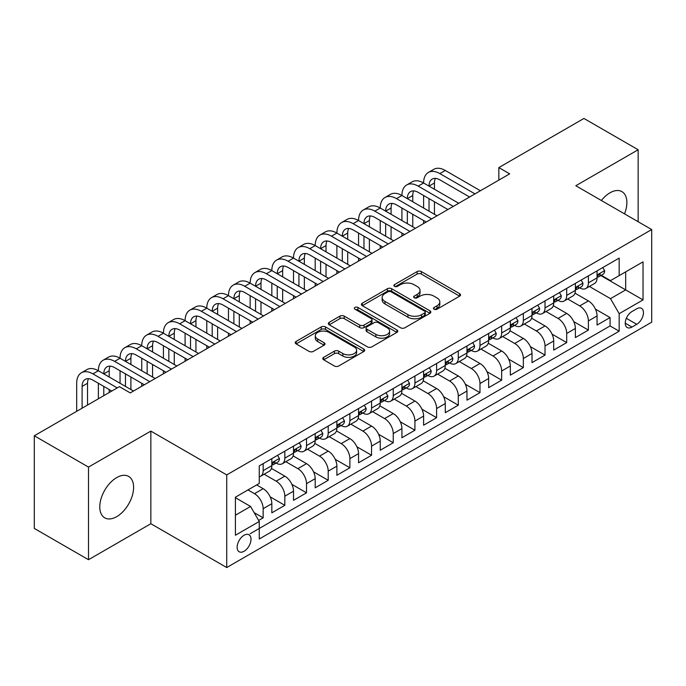 <?xml version="1.0" encoding="UTF-8"?>
<svg xmlns="http://www.w3.org/2000/svg" width="686" height="686" viewBox="0 0 686 686"><rect width="100%" height="100%" fill="white"/><g stroke="black" fill="none" stroke-linecap="round" stroke-linejoin="round"><path stroke-width="1.03" d="M434.075 309.206A2.109 1.218 0 0 0 437.051 309.206L459.663 296.146A3.01 1.741 0 0 0 460.546 294.92A3.01 1.741 0 0 0 459.663 293.694L421.358 271.579A3.01 1.741 0 0 0 417.097 271.579L394.484 284.63A2.109 1.218 0 0 0 393.867 285.487A2.109 1.218 0 0 0 394.484 286.354A2.109 1.218 0 0 0 397.468 286.354L400.392 284.664A9.63 5.557 0 0 1 414.01 284.664L417.208 286.508A9.63 5.557 0 0 1 420.029 290.435A9.63 5.557 0 0 1 417.208 294.371L414.275 296.06A2.109 1.218 0 0 0 413.658 296.918A2.109 1.218 0 0 0 414.275 297.775A2.109 1.218 0 0 0 417.26 297.775L420.184 296.086A9.63 5.557 0 0 1 433.809 296.086L436.999 297.93A9.63 5.557 0 0 1 439.82 301.866A9.63 5.557 0 0 1 436.999 305.793L434.075 307.482A2.109 1.218 0 0 0 433.458 308.348A2.109 1.218 0 0 0 434.075 309.206L434.075 307.482M116.689 516.661A23.916 13.806 120 0 0 132.321 495.584A23.916 13.806 120 0 0 128.651 476.418A23.916 13.806 120 0 0 116.689 477.602A23.916 13.806 120 0 0 101.065 498.679A23.916 13.806 120 0 0 104.735 517.844A23.916 13.806 120 0 0 116.689 516.661M624.526 213.861A23.916 13.806 120 0 0 621.919 191.626A23.916 13.806 120 0 0 609.965 192.817A23.916 13.806 120 0 0 601.365 200.492M244.079 551.27A9.81 5.668 120 0 0 250.484 542.626A9.81 5.668 120 0 0 248.984 534.763A9.81 5.668 120 0 0 244.079 535.243A9.81 5.668 120 0 0 237.665 543.895A9.81 5.668 120 0 0 239.165 551.758A9.81 5.668 120 0 0 244.079 551.27M323.672 357.337A3.01 1.741 0 0 0 322.789 358.572A3.01 1.741 0 0 0 323.672 359.798L334.416 366.007A3.01 1.741 0 0 0 338.67 366.007L363.786 351.506A3.01 1.741 0 0 0 364.669 350.28A3.01 1.741 0 0 0 363.786 349.045L325.481 326.93A3.01 1.741 0 0 0 321.22 326.93L296.112 341.431A3.01 1.741 0 0 0 295.229 342.657A3.01 1.741 0 0 0 296.112 343.883L309.094 351.378A3.01 1.741 0 0 0 313.348 351.378L324.092 345.178A3.01 1.741 0 0 0 324.975 343.952A3.01 1.741 0 0 0 324.092 342.717L317.652 339.004A8.052 4.648 0 0 1 315.294 335.711A8.052 4.648 0 0 1 320.268 331.424A8.052 4.648 0 0 1 329.04 332.427L354.259 346.987A8.052 4.648 0 0 1 356.617 350.28A8.052 4.648 0 0 1 351.652 354.568A8.052 4.648 0 0 1 342.88 353.564L338.67 351.138A3.01 1.741 0 0 0 334.416 351.138L323.672 357.337L323.672 359.798M150.843 431.1L88.503 467.089L34.3 435.79L34.3 528.426L88.503 559.716L150.843 523.727L226.732 567.545L226.732 474.909L150.843 431.1L150.843 523.727M638.152 221.732L638.152 149.754L575.811 185.743L651.7 229.553L226.732 474.909M638.152 149.754L583.94 118.455L498.842 167.59L498.842 180.109M34.3 435.79L119.398 386.655L130.246 392.915L509.681 173.85L498.842 167.59M400.607 327.788A3.01 1.741 0 0 0 404.86 327.788L429.976 313.288A3.01 1.741 0 0 0 430.859 312.061A3.01 1.741 0 0 0 429.976 310.835L391.663 288.72A3.01 1.741 0 0 0 387.41 288.72L362.294 303.212A3.01 1.741 0 0 0 361.419 304.447A3.01 1.741 0 0 0 362.294 305.673L400.607 327.788M355.794 309.66A2.109 1.218 0 0 1 357.938 309.961L357.938 307.457L396.877 329.94A3.01 1.741 0 0 1 397.76 331.166A3.01 1.741 0 0 1 396.877 332.401L371.769 346.893A3.01 1.741 0 0 1 367.507 346.893L329.203 324.778L329.203 322.326A3.01 1.741 0 0 0 328.32 323.552A3.01 1.741 0 0 0 329.203 324.778M329.203 322.326L339.947 316.117A3.01 1.741 0 0 1 344.209 316.117L359.747 325.087A3.01 1.741 0 0 0 364 325.087L371.126 320.971A3.01 1.741 0 0 0 372.009 319.745A3.01 1.741 0 0 0 371.126 318.51L354.954 309.172A2.109 1.218 0 0 1 354.336 308.314A2.109 1.218 0 0 1 355.64 307.191A2.109 1.218 0 0 1 357.938 307.457M258.656 520.442L263.158 517.844L254.154 512.648M247.98 489.933L254.48 493.688A12.262 7.083 60 0 1 263.158 508.712L271.827 503.704L271.827 512.836L284.836 505.325L270.173 496.861M264.144 474.232L276.166 481.169A12.262 7.083 60 0 1 284.836 496.192L293.514 491.185L293.514 500.326L306.522 492.814L291.859 484.342M285.83 461.712L297.844 468.649A12.262 7.083 60 0 1 306.522 483.673L315.191 478.665L315.191 487.806L328.2 480.294L313.536 471.831M307.508 449.193L319.53 456.13A12.262 7.083 60 0 1 328.2 471.153L336.877 466.146L336.877 475.287L349.886 467.775L335.222 459.311M329.194 436.673L341.208 443.61A12.262 7.083 60 0 1 349.886 458.634L358.555 453.626L358.555 462.767L371.563 455.255L356.9 446.792M350.872 424.154L362.894 431.1A12.262 7.083 60 0 1 371.563 446.114L380.241 441.107L380.241 450.248L393.25 442.736L378.586 434.272M372.558 411.643L384.572 418.58A12.262 7.083 60 0 1 393.25 433.603L401.919 428.596L401.919 437.728L414.927 430.216L400.264 421.753M394.236 399.123L406.258 406.061A12.262 7.083 60 0 1 414.927 421.084L423.605 416.076L423.605 425.217L436.613 417.705L421.95 409.233M415.922 386.604L427.944 393.541A12.262 7.083 60 0 1 436.613 408.564L445.283 403.557L445.283 412.698L458.291 405.186L443.628 396.714M437.599 374.084L449.622 381.022A12.262 7.083 60 0 1 458.291 396.045L466.969 391.037L466.969 400.178L479.977 392.666L465.314 384.203M459.286 361.565L471.308 368.502A12.262 7.083 60 0 1 479.977 383.525L488.646 378.518L488.646 387.659L501.663 380.147L486.991 371.683M480.963 349.045L492.985 355.991A12.262 7.083 60 0 1 501.663 371.006L510.333 365.998L510.333 375.139L523.341 367.627L508.678 359.164M502.649 336.534L514.672 343.472A12.262 7.083 60 0 1 523.341 358.495L532.01 353.487L532.01 362.62L545.027 355.108L530.364 346.644M524.336 324.015L536.349 330.952A12.262 7.083 60 0 1 545.027 345.976L553.696 340.968L553.696 350.109L566.705 342.597L552.041 334.125M546.013 311.495L558.035 318.433A12.262 7.083 60 0 1 566.705 333.456L575.383 328.448L575.383 337.589L588.391 330.077L588.391 320.937A12.262 7.083 -120 0 0 579.713 305.913L567.699 298.976M573.728 321.605L588.391 330.077M271.827 503.704A12.262 7.083 -120 0 0 263.158 488.681L256.65 484.925M293.514 491.185A12.262 7.083 -120 0 0 284.836 476.161L271.424 468.418M315.191 478.665A12.262 7.083 -120 0 0 306.522 463.642L293.111 455.898M336.877 466.146A12.262 7.083 -120 0 0 328.2 451.122L314.797 443.388M358.555 453.626A12.262 7.083 -120 0 0 349.886 438.611L336.474 430.868M380.241 441.107A12.262 7.083 -120 0 0 371.563 426.092L358.161 418.349M401.919 428.596A12.262 7.083 -120 0 0 393.25 413.572L379.838 405.829M423.605 416.076A12.262 7.083 -120 0 0 414.927 401.053L401.524 393.31M445.283 403.557A12.262 7.083 -120 0 0 436.613 388.533L423.202 380.79M466.969 391.037A12.262 7.083 -120 0 0 458.291 376.014L444.888 368.279M488.646 378.518A12.262 7.083 -120 0 0 479.977 363.494L466.566 355.76M510.333 365.998A12.262 7.083 -120 0 0 501.663 350.983L488.252 343.24M532.01 353.487A12.262 7.083 -120 0 0 523.341 338.464L509.93 330.721M553.696 340.968A12.262 7.083 -120 0 0 545.027 325.944L531.616 318.201M575.383 328.448A12.262 7.083 -120 0 0 566.705 313.425L553.293 305.682M636.737 308.794L631.969 311.547A9.51 5.488 120 0 0 625.761 319.925A9.51 5.488 120 0 0 627.218 327.539A9.51 5.488 120 0 0 631.969 327.068L636.737 324.315A9.51 5.488 120 0 0 642.945 315.937A9.51 5.488 120 0 0 641.496 308.323A9.51 5.488 120 0 0 636.737 308.794M226.732 567.545L651.7 322.188L651.7 229.553M235.401 515.22L250.579 506.457L259.257 521.48L259.257 538.999L619.175 331.201L619.175 313.674L610.506 298.659L589.377 286.456M259.257 521.48L235.401 535.243L235.401 497.187L259.257 483.424L259.257 465.897L619.175 258.099L619.175 275.618L643.031 261.855L643.031 299.911L619.175 313.674M276.055 463.076L276.166 463.144A12.262 7.083 60 0 0 282.298 463.753L290.967 458.745A12.262 7.083 -120 0 0 293.514 453.129L293.514 446.114M297.733 450.556L297.844 450.625A12.262 7.083 60 0 0 303.984 451.234L312.653 446.226A12.262 7.083 -120 0 0 315.191 440.609L315.191 433.595M319.419 438.037L319.53 438.105A12.262 7.083 60 0 0 325.661 438.714L334.331 433.706A12.262 7.083 -120 0 0 336.877 428.09L336.877 421.084M341.096 425.526L341.208 425.586A12.262 7.083 60 0 0 347.348 426.195L356.017 421.187A12.262 7.083 -120 0 0 358.555 415.57L358.555 408.564M362.783 413.006L362.894 413.066A12.262 7.083 60 0 0 369.025 413.675L377.703 408.667A12.262 7.083 -120 0 0 380.241 403.059L380.241 396.045M384.46 400.487L384.572 400.555A12.262 7.083 60 0 0 390.711 401.156L399.381 396.148A12.262 7.083 -120 0 0 401.919 390.54L401.919 383.525M406.146 387.967L406.258 388.036A12.262 7.083 60 0 0 412.389 388.645L421.067 383.637A12.262 7.083 -120 0 0 423.605 378.02L423.605 371.006M427.824 375.448L427.944 375.516A12.262 7.083 60 0 0 434.075 376.125L442.744 371.117A12.262 7.083 -120 0 0 445.283 365.501L445.283 358.486M449.51 362.928L449.622 362.997A12.262 7.083 60 0 0 455.753 363.606L464.431 358.598A12.262 7.083 -120 0 0 466.969 352.981L466.969 345.976M471.188 350.417L471.308 350.477A12.262 7.083 60 0 0 477.439 351.086L486.108 346.078A12.262 7.083 -120 0 0 488.646 340.462L488.646 333.456M492.874 337.898L492.985 337.958A12.262 7.083 60 0 0 499.116 338.567L507.794 333.559A12.262 7.083 -120 0 0 510.333 327.951L510.333 320.937M514.551 325.378L514.672 325.447A12.262 7.083 60 0 0 520.803 326.047L529.472 321.039A12.262 7.083 -120 0 0 532.01 315.431L532.01 308.417M536.238 312.859L536.349 312.927A12.262 7.083 60 0 0 542.48 313.536L551.158 308.529A12.262 7.083 -120 0 0 553.696 302.912L553.696 295.898M557.915 300.339L558.035 300.408A12.262 7.083 60 0 0 564.166 301.017L572.836 296.009A12.262 7.083 -120 0 0 575.383 290.392L575.383 283.378M250.15 533.742L610.068 325.944L610.068 317.558L597.06 325.07L597.06 315.929A12.262 7.083 -120 0 0 588.391 300.905L574.979 293.171M579.601 287.82L579.713 287.888A12.262 7.083 -120 0 0 585.844 288.497A12.262 7.083 -120 0 0 588.391 282.881L588.391 275.875M585.844 288.497L594.522 283.49A12.262 7.083 -120 0 0 597.06 277.873L597.06 270.867M263.158 463.642L263.158 470.656A12.262 7.083 60 0 1 260.611 476.264A12.262 7.083 60 0 1 259.257 476.761M260.611 476.264L269.289 471.256A12.262 7.083 -120 0 0 271.827 465.648L271.827 458.634M284.836 451.122L284.836 458.137A12.262 7.083 60 0 1 282.298 463.753M306.522 438.603L306.522 445.617A12.262 7.083 60 0 1 303.984 451.234M328.2 426.092L328.2 433.098A12.262 7.083 60 0 1 325.661 438.714M349.886 413.572L349.886 420.578A12.262 7.083 60 0 1 347.348 426.195M371.563 401.053L371.563 408.059A12.262 7.083 60 0 1 369.025 413.675M393.25 388.533L393.25 395.548A12.262 7.083 60 0 1 390.711 401.156M414.927 376.014L414.927 383.028A12.262 7.083 60 0 1 412.389 388.645M436.613 363.494L436.613 370.509A12.262 7.083 60 0 1 434.075 376.125M458.291 350.983L458.291 357.989A12.262 7.083 60 0 1 455.753 363.606M479.977 338.464L479.977 345.47A12.262 7.083 60 0 1 477.439 351.086M501.663 325.944L501.663 332.95A12.262 7.083 60 0 1 499.116 338.567M523.341 313.425L523.341 320.439A12.262 7.083 60 0 1 520.803 326.047M545.027 300.905L545.027 307.92A12.262 7.083 60 0 1 542.48 313.536M566.705 288.386L566.705 295.4A12.262 7.083 60 0 1 564.166 301.017M566.705 333.456L566.705 342.597M545.027 345.976L545.027 355.108M523.341 358.495L523.341 367.627M501.663 371.006L501.663 380.147M479.977 383.525L479.977 392.666M458.291 396.045L458.291 405.186M436.613 408.564L436.613 417.705M414.927 421.084L414.927 430.216M393.25 433.603L393.25 442.736M371.563 446.114L371.563 455.255M349.886 458.634L349.886 467.775M328.2 471.153L328.2 480.294M306.522 483.673L306.522 492.814M284.836 496.192L284.836 505.325M263.158 508.712L263.158 517.844M250.579 506.457L235.401 497.693M610.506 298.659L625.683 289.895L625.683 271.862L643.031 261.855M600.85 275.558L643.031 299.911M601.288 275.309L610.506 280.625L619.175 275.618M88.503 467.089L88.503 559.716M595.405 309.094L610.068 317.558M610.068 325.944L619.175 331.201M434.915 309.506L436.999 308.297A9.63 5.557 0 0 0 439.82 304.37L439.82 301.866M420.029 290.435L420.029 292.939A9.63 5.557 0 0 1 417.208 296.875L415.124 298.076M459.62 296.172L421.358 274.083A3.01 1.741 0 0 0 417.097 274.083L395.325 286.645M429.933 313.313L391.663 291.224A3.01 1.741 0 0 0 387.41 291.224L362.337 305.699M424.651 312.919A2.109 1.218 0 0 0 425.269 312.061A2.109 1.218 0 0 0 424.651 311.204L391.029 291.79A2.109 1.218 0 0 0 388.044 291.79L384.966 293.574A9.63 5.557 0 0 0 382.145 297.501A9.63 5.557 0 0 0 384.966 301.437L407.947 314.702A9.63 5.557 0 0 0 421.564 314.702L424.651 312.919L424.651 315.423A2.109 1.218 0 0 0 425.269 314.565L425.269 312.061M382.145 297.501L382.145 300.005A9.63 5.557 0 0 0 384.966 303.941L384.966 301.437M424.651 315.423L421.564 317.206A9.63 5.557 0 0 1 407.947 317.206L384.966 303.941M329.246 324.804L339.947 318.621L339.947 316.117M372.009 319.745L372.009 322.249A3.01 1.741 0 0 1 371.126 323.475L364 327.591A3.01 1.741 0 0 1 359.747 327.591L344.209 318.621A3.01 1.741 0 0 0 339.947 318.621M357.938 309.961L396.842 332.418M375.868 334.391A8.052 4.648 0 0 0 384.64 335.403A8.052 4.648 0 0 0 389.605 331.106A8.052 4.648 0 0 0 387.247 327.822L378.363 322.694A3.01 1.741 0 0 0 374.11 322.694L366.976 326.81A3.01 1.741 0 0 0 366.101 328.037A3.01 1.741 0 0 0 366.976 329.263L375.868 334.391L375.868 336.895A8.052 4.648 0 0 0 384.64 337.906A8.052 4.648 0 0 0 389.605 333.61L389.605 331.106M366.101 328.037L366.101 330.541A3.01 1.741 0 0 0 366.976 331.767L366.976 329.263M375.868 336.895L366.976 331.767M356.617 350.28L356.617 352.776A8.052 4.648 0 0 1 351.652 357.072A8.052 4.648 0 0 1 342.88 356.068L338.67 353.642A3.01 1.741 0 0 0 334.416 353.642L323.706 359.824M315.294 335.711L315.294 338.215A8.052 4.648 0 0 0 317.652 341.508L317.652 339.004M324.058 345.204L317.652 341.508M363.743 351.524L325.481 329.434A3.01 1.741 0 0 0 321.22 329.434L296.146 343.909M602.805 267.549L604.649 270.738A8.129 4.691 60 0 1 602.968 274.331L598.844 276.715A8.129 4.691 -120 0 0 600.259 274.837L600.087 274.117M76.686 411.317L76.686 383.277A22.998 13.274 60 0 1 81.454 372.747L86.873 369.617A22.998 13.274 60 0 1 98.372 370.757A22.998 13.274 60 0 1 103.132 360.227L108.551 357.097A22.998 13.274 60 0 1 120.05 358.238A22.998 13.274 60 0 1 124.818 347.716L130.237 344.586A22.998 13.274 60 0 1 141.736 345.718A22.998 13.274 60 0 1 146.495 335.197L151.915 332.067A22.998 13.274 60 0 1 163.414 333.207A22.998 13.274 60 0 1 168.181 322.677L173.601 319.547A22.998 13.274 60 0 1 185.1 320.688A22.998 13.274 60 0 1 189.859 310.158L195.287 307.028A22.998 13.274 60 0 1 206.778 308.168A22.998 13.274 60 0 1 211.545 297.638L216.965 294.508A22.998 13.274 60 0 1 228.464 295.649A22.998 13.274 60 0 1 233.223 285.119L238.651 281.989A22.998 13.274 60 0 1 250.15 283.129A22.998 13.274 60 0 1 254.909 272.608L260.328 269.478A22.998 13.274 60 0 1 271.827 270.61A22.998 13.274 60 0 1 276.595 260.088L282.015 256.958A22.998 13.274 60 0 1 293.514 258.099A22.998 13.274 60 0 1 298.273 247.569L303.692 244.439A22.998 13.274 60 0 1 315.191 245.579A22.998 13.274 60 0 1 319.959 235.049L325.378 231.919A22.998 13.274 60 0 1 336.877 233.06A22.998 13.274 60 0 1 341.637 222.53L347.056 219.4A22.998 13.274 60 0 1 358.555 220.54A22.998 13.274 60 0 1 363.323 210.01L368.742 206.88A22.998 13.274 60 0 1 380.241 208.021A22.998 13.274 60 0 1 385 197.499L390.42 194.37A22.998 13.274 60 0 1 401.919 195.501A22.998 13.274 60 0 1 406.687 184.98L412.106 181.85A22.998 13.274 60 0 1 423.605 182.991A22.998 13.274 60 0 1 428.364 172.46L433.784 169.331A22.998 13.274 60 0 1 445.283 170.471L480.414 190.751M428.364 172.46A22.998 13.274 60 0 1 439.863 173.601L474.986 193.881M597.335 277.093L597.369 277.093A8.129 4.691 -120 0 0 598.844 276.715M599.212 274.237L600.259 274.837C599.753 273.62 598.887 274.117 597.66 276.347A8.129 4.691 60 0 1 597.06 277.496M469.567 197.011L439.863 179.861A15.332 8.849 -120 0 0 432.197 179.097A15.332 8.849 -120 0 0 429.024 186.12L434.444 182.991L434.444 189.25M435.404 178.394A15.332 8.849 -120 0 0 434.444 182.991M429.024 198.631L429.024 211.151M434.444 201.761L434.444 214.281M423.605 223.542L423.605 220.54M423.605 208.021L423.605 195.501M581.128 280.068L582.963 283.258A8.129 4.691 60 0 1 581.282 286.851L577.166 289.226A8.129 4.691 -120 0 0 578.581 287.357L578.409 286.637M406.687 184.98A22.998 13.274 60 0 1 418.186 186.12L423.605 182.991L458.728 203.27M418.186 186.12L453.309 206.392M575.648 289.612L575.683 289.612A8.129 4.691 -120 0 0 577.166 289.226M577.535 286.757L578.581 287.357C578.066 286.131 577.2 286.637 575.974 288.857A8.129 4.691 60 0 1 575.383 290.015M447.889 209.522L418.186 192.372A15.332 8.849 -120 0 0 410.52 191.617A15.332 8.849 -120 0 0 407.338 198.631L412.766 195.501L412.766 201.761M413.727 190.905A15.332 8.849 -120 0 0 412.766 195.501M407.338 211.151L407.338 223.67M412.766 214.281L412.766 226.8M401.919 236.061L401.919 233.06M401.919 220.54L401.919 208.021M559.442 292.579L561.285 295.777A8.129 4.691 60 0 1 559.605 299.37L555.48 301.746A8.129 4.691 -120 0 0 556.895 299.876L556.723 299.156M385 197.499A22.998 13.274 60 0 1 396.499 198.631L401.919 195.501L437.042 215.781M396.499 198.631L431.623 218.911M553.971 302.132L553.996 302.132A8.129 4.691 -120 0 0 555.48 301.746M555.849 299.268L556.895 299.876C556.389 298.65 555.523 299.156 554.297 301.377A8.129 4.691 60 0 1 553.696 302.535M426.203 222.041L396.499 204.891A15.332 8.849 -120 0 0 388.833 204.136A15.332 8.849 -120 0 0 385.661 211.151L391.08 208.021L391.08 214.281M392.04 203.425A15.332 8.849 -120 0 0 391.08 208.021M385.661 223.67L385.661 236.19M391.08 226.8L391.08 239.32M380.241 248.581L380.241 245.579M380.241 233.06L380.241 220.54M537.764 305.099L539.599 308.297A8.129 4.691 60 0 1 537.918 311.89L533.802 314.265A8.129 4.691 -120 0 0 535.217 312.396L535.046 311.676M363.323 210.01A22.998 13.274 60 0 1 374.822 211.151L380.241 208.021L415.364 228.301M374.822 211.151L409.945 231.431M532.285 314.651L532.319 314.651A8.129 4.691 -120 0 0 533.802 314.265M534.162 311.787L535.217 312.396C534.703 311.17 533.837 311.676 532.61 313.896A8.129 4.691 60 0 1 532.01 315.054M404.526 234.561L374.822 217.411A15.332 8.849 -120 0 0 367.156 216.656A15.332 8.849 -120 0 0 363.974 223.67L369.394 220.54L369.394 226.8M370.354 215.944A15.332 8.849 -120 0 0 369.394 220.54M363.974 236.19L363.974 248.709M369.394 239.32L369.394 251.839M358.555 261.1L358.555 258.099M358.555 245.579L358.555 233.06M516.078 317.618L517.921 320.808A8.129 4.691 60 0 1 516.241 324.409L512.116 326.785A8.129 4.691 -120 0 0 513.531 324.915L513.36 324.195M341.637 222.53A22.998 13.274 60 0 1 353.136 223.67L358.555 220.54L393.678 240.82M353.136 223.67L388.259 243.95M510.607 327.162L510.633 327.162A8.129 4.691 -120 0 0 512.116 326.785M512.485 324.307L513.531 324.915C513.025 323.689 512.159 324.186 510.933 326.416A8.129 4.691 60 0 1 510.333 327.574M382.839 247.08L353.136 229.93A15.332 8.849 -120 0 0 345.47 229.167A15.332 8.849 -120 0 0 342.297 236.19L347.716 233.06L347.716 239.32M348.677 228.464A15.332 8.849 -120 0 0 347.716 233.06M342.297 248.709L342.297 261.229M347.716 251.839L347.716 264.359M336.877 273.62L336.877 270.61M336.877 258.099L336.877 245.579M494.392 330.137L496.235 333.327A8.129 4.691 60 0 1 494.555 336.92L490.439 339.304A8.129 4.691 -120 0 0 491.853 337.435L491.682 336.706M319.959 235.049A22.998 13.274 60 0 1 331.458 236.19L336.877 233.06L372.001 253.34M331.458 236.19L366.581 256.47M488.921 339.681L488.955 339.681A8.129 4.691 -120 0 0 490.439 339.304M490.799 336.826L491.853 337.435C491.339 336.209 490.473 336.706 489.247 338.935A8.129 4.691 60 0 1 488.646 340.093M361.162 259.6L331.458 242.45A15.332 8.849 -120 0 0 323.792 241.686A15.332 8.849 -120 0 0 320.611 248.709L326.03 245.579L326.03 251.839M326.99 240.983A15.332 8.849 -120 0 0 326.03 245.579M320.611 261.229L320.611 273.74M326.03 264.359L326.03 276.87M315.191 286.139L315.191 283.129M315.191 270.61L315.191 258.099M472.714 342.657L474.558 345.847A8.129 4.691 60 0 1 472.877 349.44L468.752 351.824A8.129 4.691 -120 0 0 470.167 349.946L469.996 349.225M298.273 247.569A22.998 13.274 60 0 1 309.772 248.709L315.191 245.579L350.314 265.859M309.772 248.709L344.895 268.989M467.243 352.201L467.269 352.201A8.129 4.691 -120 0 0 468.752 351.824M469.121 349.346L470.167 349.946C469.661 348.728 468.787 349.225 467.569 351.455A8.129 4.691 60 0 1 466.969 352.604M339.476 272.119L309.772 254.969A15.332 8.849 -120 0 0 302.106 254.206A15.332 8.849 -120 0 0 298.933 261.229L304.352 258.099L304.352 264.359M305.313 253.503A15.332 8.849 -120 0 0 304.352 258.099M298.933 273.74L298.933 286.259M304.352 276.87L304.352 289.389M293.514 298.65L293.514 295.649M293.514 283.129L293.514 270.61M451.028 355.177L452.871 358.366A8.129 4.691 60 0 1 451.191 361.959L447.075 364.335A8.129 4.691 -120 0 0 448.49 362.465L448.318 361.745M276.595 260.088A22.998 13.274 60 0 1 288.086 261.229L293.514 258.099L328.637 278.379M288.086 261.229L323.217 281.5M445.557 364.72L445.591 364.72A8.129 4.691 -120 0 0 447.075 364.335M447.435 361.865L448.49 362.465C447.975 361.239 447.109 361.745 445.883 363.966A8.129 4.691 60 0 1 445.283 365.124M317.798 284.63L288.086 267.489A15.332 8.849 -120 0 0 280.428 266.725A15.332 8.849 -120 0 0 277.247 273.74L282.666 270.61L282.666 276.87M283.627 266.014A15.332 8.849 -120 0 0 282.666 270.61M277.247 286.259L277.247 298.779M282.666 289.389L282.666 301.909M271.827 311.17L271.827 308.168M271.827 295.649L271.827 283.129M429.35 367.687L431.194 370.886A8.129 4.691 60 0 1 429.513 374.479L425.389 376.854A8.129 4.691 -120 0 0 426.803 374.985L426.632 374.264M254.909 272.608A22.998 13.274 60 0 1 266.408 273.74L271.827 270.61L306.951 290.89M266.408 273.74L301.531 294.02M423.871 377.24L423.905 377.24A8.129 4.691 -120 0 0 425.389 376.854M425.757 374.376L426.803 374.985C426.298 373.759 425.423 374.264 424.205 376.485A8.129 4.691 60 0 1 423.605 377.643M296.112 297.149L266.408 279.999A15.332 8.849 -120 0 0 258.742 279.245A15.332 8.849 -120 0 0 255.569 286.259L260.989 283.129L260.989 289.389M261.949 278.533A15.332 8.849 -120 0 0 260.989 283.129M255.569 298.779L255.569 311.298M260.989 301.909L260.989 314.428M250.15 323.689L250.15 320.688M250.15 308.168L250.15 295.649M407.664 380.207L409.508 383.405A8.129 4.691 60 0 1 407.827 386.998L403.711 389.374A8.129 4.691 -120 0 0 405.126 387.504L404.954 386.784M233.223 285.119A22.998 13.274 60 0 1 244.722 286.259L250.15 283.129L285.273 303.409M244.722 286.259L279.854 306.539M402.193 389.759L402.228 389.759A8.129 4.691 -120 0 0 403.711 389.374M404.071 386.895L405.126 387.504C404.611 386.278 403.745 386.784 402.519 389.005A8.129 4.691 60 0 1 401.919 390.163M274.426 309.669L244.722 292.519A15.332 8.849 -120 0 0 237.056 291.764A15.332 8.849 -120 0 0 233.883 298.779L239.303 295.649L239.303 301.909M240.263 291.053A15.332 8.849 -120 0 0 239.303 295.649M233.883 311.298L233.883 323.818M239.303 314.428L239.303 326.948M228.464 336.209L228.464 333.207M228.464 320.688L228.464 308.168M385.986 392.726L387.83 395.916A8.129 4.691 60 0 1 386.141 399.518L382.025 401.893A8.129 4.691 -120 0 0 383.44 400.024L383.268 399.303M211.545 297.638A22.998 13.274 60 0 1 223.044 298.779L228.464 295.649L263.587 315.929M223.044 298.779L258.168 319.059M380.507 402.27L380.541 402.27A8.129 4.691 -120 0 0 382.025 401.893M382.394 399.415L383.44 400.024C382.925 398.798 382.059 399.295 380.841 401.524A8.129 4.691 60 0 1 380.241 402.682M252.748 322.188L223.044 305.038A15.332 8.849 -120 0 0 215.378 304.275A15.332 8.849 -120 0 0 212.206 311.298L217.625 308.168L217.625 314.428M218.585 303.572A15.332 8.849 -120 0 0 217.625 308.168M212.206 323.818L212.206 336.337M217.625 326.948L217.625 339.467M206.778 348.728L206.778 345.718M206.778 333.207L206.778 320.688M364.3 405.246L366.144 408.436A8.129 4.691 60 0 1 364.463 412.029L360.347 414.413A8.129 4.691 -120 0 0 361.762 412.543L361.591 411.814M189.859 310.158A22.998 13.274 60 0 1 201.358 311.298L206.778 308.168L241.909 328.448M201.358 311.298L236.49 331.578M358.829 414.79L358.864 414.79A8.129 4.691 -120 0 0 360.347 414.413M360.707 411.934L361.762 412.543C361.248 411.317 360.382 411.814 359.155 414.044A8.129 4.691 60 0 1 358.555 415.202M231.062 334.708L201.358 317.558A15.332 8.849 -120 0 0 193.692 316.795A15.332 8.849 -120 0 0 190.519 323.818L195.939 320.688L195.939 326.948M196.899 316.092A15.332 8.849 -120 0 0 195.939 320.688M190.519 336.337L190.519 348.848M195.939 339.467L195.939 351.978M185.1 361.248L185.1 358.238M185.1 345.718L185.1 333.207M342.623 417.765L344.466 420.955A8.129 4.691 60 0 1 342.777 424.548L338.661 426.932A8.129 4.691 -120 0 0 340.076 425.054L339.904 424.334M168.181 322.677A22.998 13.274 60 0 1 179.681 323.818L185.1 320.688L220.223 340.968M179.681 323.818L214.804 344.098M337.143 427.309L337.178 427.309A8.129 4.691 -120 0 0 338.661 426.932M339.03 424.454L340.076 425.054C339.561 423.837 338.695 424.334 337.478 426.563A8.129 4.691 60 0 1 336.877 427.712M209.384 347.227L179.681 330.077A15.332 8.849 -120 0 0 172.014 329.314A15.332 8.849 -120 0 0 168.842 336.337L174.261 333.207L174.261 339.467M175.222 328.611A15.332 8.849 -120 0 0 174.261 333.207M168.842 348.848L168.842 361.368M174.261 351.978L174.261 364.498M163.414 373.759L163.414 370.757M163.414 358.238L163.414 345.718M320.937 430.285L322.78 433.475A8.129 4.691 60 0 1 321.099 437.068L316.975 439.452A8.129 4.691 -120 0 0 318.39 437.574L318.227 436.853M146.495 335.197A22.998 13.274 60 0 1 157.994 336.337L163.414 333.207L198.546 353.487M157.994 336.337L193.118 356.617M315.466 439.829L315.5 439.829A8.129 4.691 -120 0 0 316.975 439.452M317.344 436.973L318.39 437.574C317.884 436.347 317.018 436.853 315.792 439.074A8.129 4.691 60 0 1 315.191 440.232M187.698 359.738L157.994 342.597A15.332 8.849 -120 0 0 150.328 341.834A15.332 8.849 -120 0 0 147.156 348.848L152.575 345.718L152.575 351.978M153.535 341.122A15.332 8.849 -120 0 0 152.575 345.718M147.156 361.368L147.156 373.887M152.575 364.498L152.575 377.017M141.736 386.278L141.736 383.277M141.736 370.757L141.736 358.238M299.259 442.796L301.094 445.994A8.129 4.691 60 0 1 299.413 449.587L295.297 451.963A8.129 4.691 -120 0 0 296.712 450.093L296.541 449.373M124.818 347.716A22.998 13.274 60 0 1 136.317 348.848L141.736 345.718L176.859 365.998M136.317 348.848L171.44 369.128M293.78 452.348L293.814 452.348A8.129 4.691 -120 0 0 295.297 451.963M295.666 449.484L296.712 450.093C296.198 448.867 295.332 449.373 294.114 451.594A8.129 4.691 60 0 1 293.514 452.751M166.021 372.258L136.317 355.108A15.332 8.849 -120 0 0 128.651 354.353A15.332 8.849 -120 0 0 125.469 361.368M131.858 353.642A15.332 8.849 -120 0 0 130.897 358.238L130.897 364.498M125.469 373.887L125.469 386.407M130.897 377.017L130.897 389.537M120.05 383.277L120.05 370.757M277.573 455.315L279.416 458.514A8.129 4.691 60 0 1 277.736 462.107L273.611 464.482A8.129 4.691 -120 0 0 275.026 462.613L274.854 461.892M103.132 360.227A22.998 13.274 60 0 1 114.631 361.368L120.05 358.238L155.182 378.518M114.631 361.368L149.754 381.648M272.102 464.868L272.136 464.868A8.129 4.691 -120 0 0 273.611 464.482M273.98 462.004L275.026 462.613C274.52 461.386 273.654 461.892 272.428 464.113A8.129 4.691 60 0 1 271.827 465.271M144.334 384.777L114.631 367.627A15.332 8.849 -120 0 0 106.965 366.873A15.332 8.849 -120 0 0 103.792 373.887L109.211 370.757L109.211 377.017M110.172 366.161A15.332 8.849 -120 0 0 109.211 370.757M103.792 386.407L103.792 395.668M109.211 389.537L109.211 392.538M98.372 398.798L98.372 383.277M81.454 372.747A22.998 13.274 60 0 1 92.953 373.887L98.372 370.757L133.496 391.037M92.953 373.887L117.237 387.907M111.809 391.037L92.953 380.147A15.332 8.849 -120 0 0 85.287 379.384A15.332 8.849 -120 0 0 82.106 386.407L82.106 408.187M88.494 378.681A15.332 8.849 -120 0 0 87.534 383.277L87.534 405.057M254.48 493.688L263.158 488.681M276.166 481.169L284.836 476.161M297.844 468.649L306.522 463.642M319.53 456.13L328.2 451.122M341.208 443.61L349.886 438.611M362.894 431.1L371.563 426.092M384.572 418.58L393.25 413.572M406.258 406.061L414.927 401.053M427.944 393.541L436.613 388.533M449.622 381.022L458.291 376.014M471.308 368.502L479.977 363.494M492.985 355.991L501.663 350.983M514.672 343.472L523.341 338.464M536.349 330.952L545.027 325.944M558.035 318.433L566.705 313.425M579.713 305.913L588.391 300.905M588.391 282.881L597.06 277.873M263.158 470.656L271.827 465.648M284.836 458.137L293.514 453.129M306.522 445.617L315.191 440.609M328.2 433.098L336.877 428.09M349.886 420.578L358.555 415.57M371.563 408.059L380.241 403.059M393.25 395.548L401.919 390.54M414.927 383.028L423.605 378.02M436.613 370.509L445.283 365.501M458.291 357.989L466.969 352.981M479.977 345.47L488.646 340.462M501.663 332.95L510.333 327.951M523.341 320.439L532.01 315.431M545.027 307.92L553.696 302.912M566.705 295.4L575.383 290.392M588.391 320.937L597.06 315.929M626.344 318.313L636.737 324.315M625.246 323.192L631.969 327.068M436.999 308.297L436.999 305.793M414.275 297.775L414.275 296.06M417.208 296.875L417.208 294.371M394.484 286.354L394.484 284.63M417.097 274.083L417.097 271.579M421.358 274.083L421.358 271.579M459.663 296.146L459.663 293.694M362.294 305.673L362.294 303.212M387.41 291.224L387.41 288.72M391.663 291.224L391.663 288.72M429.976 313.288L429.976 310.835M407.947 317.206L407.947 314.702M421.564 317.206L421.564 314.702M344.209 318.621L344.209 316.117M359.747 327.591L359.747 325.087M364 327.591L364 325.087M371.126 323.475L371.126 320.971M396.877 332.401L396.877 329.94M334.416 353.642L334.416 351.138M338.67 353.642L338.67 351.138M342.88 356.068L342.88 353.564M324.092 345.178L324.092 342.717M296.112 343.883L296.112 341.431M321.22 329.434L321.22 326.93M325.481 329.434L325.481 326.93M363.786 351.506L363.786 349.045M604.598 270.644L597.06 274.992M445.283 170.471L439.863 173.601M582.911 283.164L575.383 287.511M561.234 295.683L553.696 300.031M539.548 308.203L532.01 312.55M517.87 320.714L510.333 325.07M496.184 333.233L488.646 337.589M474.506 345.753L466.969 350.1M452.82 358.272L445.283 362.62M431.134 370.792L423.605 375.139M409.456 383.311L401.919 387.659M387.77 395.822L380.241 400.178M366.092 408.341L358.555 412.698M344.406 420.861L336.877 425.209M322.729 433.38L315.191 437.728M301.043 445.9L293.514 450.248M130.897 358.238L125.478 361.368M279.365 458.42L271.827 462.767M87.534 383.277L82.106 386.407"/></g></svg>
